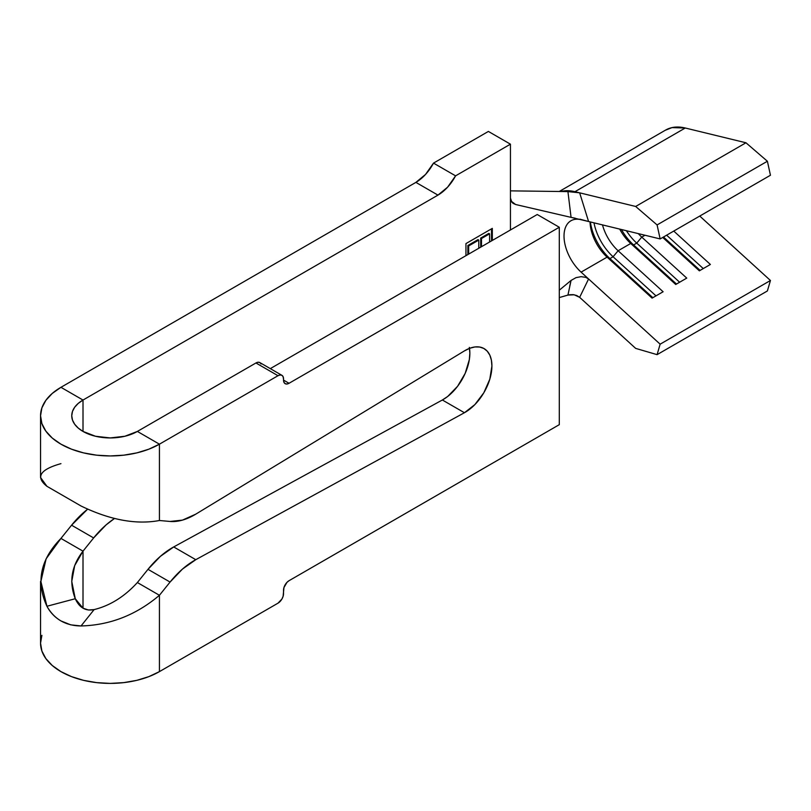 <?xml version="1.0" encoding="UTF-8"?>
<svg xmlns="http://www.w3.org/2000/svg" width="811" height="811" viewBox="0 0 811 811"><rect width="100%" height="100%" fill="white"/><g stroke="black" fill="none" stroke-linecap="round" stroke-linejoin="round"><path stroke-width="1.22" d="M512.897 203.267L515.614 204.504L571.066 217.368L515.614 204.504L511.133 201.108L515.614 204.504L511.873 202.263L510.443 198.046L510.443 229.979L510.443 144.176L455.579 175.845L447.611 187.169L437.96 195.116L83.006 400.046L60.947 387.313L415.891 182.384L60.947 387.313L52.289 393.406L45.852 400.35L41.888 407.892L40.55 415.739L41.888 423.585L45.852 431.128L52.289 438.082L60.947 444.175L71.5 449.172L83.543 452.883L96.6 455.174L110.195 455.944L123.779 455.174L136.846 452.883L148.879 449.172L159.432 444.175L137.373 431.432L255.952 362.973L137.373 431.432L159.432 444.175L278.011 375.706A7.796 4.501 -60 0 1 281.914 375.321A7.796 4.501 -60 0 1 283.526 378.889L283.526 380.095A7.796 4.501 -60 0 0 285.148 383.664L285.148 383.664A7.796 4.501 -60 0 0 289.04 383.279L283.526 380.095L289.04 383.279L559.296 227.252L537.237 214.509L270.306 368.62L537.237 214.509L559.296 227.252L559.296 424.67L559.296 227.252L289.04 383.279L286.932 384.008L285.148 383.664L283.951 382.285L283.11 376.699L281.914 375.321L280.119 374.976L278.011 375.706L159.432 444.175L159.432 520.51L170.067 521.453L182.465 520.115L195.775 514.154L464.429 350.889L469.751 348.264L474.891 346.956L479.646 347.027L483.822 348.456L487.259 351.193L489.814 355.127L491.385 360.114L491.922 365.933L489.814 379.183L483.822 392.767L474.891 404.577L464.429 412.728L195.775 559.681L182.465 569.079L170.067 582.065L159.432 595.284L159.432 671.62L278.011 603.161L281.914 599.045L283.11 596.288L283.951 587.569L286.932 582.399L289.04 580.696L559.296 424.67L289.04 580.696A7.796 4.501 -60 0 0 283.526 590.256L283.526 593.601A7.796 4.501 -60 0 1 278.011 603.161L159.432 671.62L148.879 676.617L136.846 680.338L123.779 682.619L110.195 683.399L96.6 682.619L83.543 680.338L71.5 676.617L60.947 671.62L52.289 665.527L45.852 658.573L41.888 651.03L40.55 643.184L41.888 635.348M40.55 581.426L40.55 643.184A69.645 40.205 0 0 0 83.543 680.338A69.645 40.205 0 0 0 159.432 671.62L159.432 595.284C136.228 614.941 110.103 625.169 81.049 625.96L70.739 624.845L60.947 620.922C54.874 617.353 50.201 612.467 46.937 606.263L40.874 581.457L46.136 558.789L60.947 538.423C40.378 559.397 35.704 582.014 46.937 606.263L75.271 598.731C68.834 581.943 71.419 566.088 83.006 551.156L60.947 538.423L71.571 525.204L93.64 537.936L83.006 551.156L60.947 538.423L71.571 525.204L87.476 509.318A69.087 39.881 120 0 0 71.571 525.204L93.64 537.936A69.087 39.881 -60 0 1 114.392 518.553L106.038 524.95L93.64 537.936L83.006 551.156L83.006 608.189L88.409 610.004L94.106 609.598C85.631 611.332 79.356 607.703 75.271 598.731L46.937 606.263C54.266 619.219 65.64 625.788 81.049 625.96L94.106 609.598C110.093 605.645 124.519 596.632 137.373 582.541L159.432 595.284C136.228 614.941 110.103 625.169 81.049 625.96L94.106 609.598C110.093 605.645 124.519 596.632 137.373 582.541L147.997 569.322L170.067 582.065A69.087 39.881 -60 0 1 195.775 559.681L173.706 546.938A69.087 39.881 120 0 0 147.997 569.322L170.067 582.065L159.432 595.284L137.373 582.541L147.997 569.322L160.406 556.336L173.706 546.938L442.36 399.995L447.692 396.467L457.586 386.289L465.2 373.334L469.326 359.638L469.853 353.201L469.326 347.372M281.914 375.321L259.855 362.588A7.796 4.501 120 0 0 255.952 362.973L278.011 375.706L255.952 362.973L258.06 362.243L259.855 362.588L261.051 363.967M469.498 348.365A37.884 21.877 120 0 1 442.36 399.995L464.429 412.728L195.775 559.681L173.706 546.938L442.36 399.995L464.429 412.728A37.884 21.877 -60 0 0 489.743 379.406A37.884 21.877 -60 0 0 484.076 348.598L484.076 348.598A37.884 21.877 -60 0 0 464.429 350.889L195.775 514.154A69.087 39.881 -60 0 1 170.067 521.453L159.432 520.51C136.147 524.849 110.022 520.013 81.049 506.003C110.022 520.013 136.147 524.849 159.432 520.51L159.432 444.175A69.645 40.205 180 0 1 83.543 452.883A69.645 40.205 180 0 1 40.55 415.739A69.645 40.205 180 0 1 60.947 387.313L83.006 400.046L83.006 431.432L78.231 428.066L74.673 424.234L72.483 420.068L71.753 415.739L72.483 411.41L74.673 407.244L78.231 403.412L83.006 400.046L437.96 195.116L415.891 182.384L425.542 174.436L433.51 163.112L488.384 131.433L433.51 163.112L455.579 175.845L510.443 144.176L488.384 131.433L510.443 144.176L510.443 198.046M465.95 255.668L465.95 243.594L492.318 228.367L492.318 240.441L492.318 228.367L465.95 243.594L465.95 255.668M489.611 242.002L489.611 233.832L481.501 238.515L481.501 246.686L481.501 238.515L489.611 233.832L489.611 242.002M478.794 248.247L478.794 240.076L468.657 245.936L468.657 254.107L468.657 245.936L478.794 240.076L478.794 248.247M579.926 219.173L588.583 221.515L571.066 217.368L567.933 191.599L579.652 192.825L588.583 221.515L581.092 219.7L660.144 238.931L657.082 224.931L635.662 206.46L579.652 192.825L588.583 221.515L660.144 238.931L770.45 175.247L660.144 238.931L657.082 224.931L767.388 161.247L770.45 175.247L767.388 161.247L657.082 224.931L635.662 206.46L745.968 142.777L767.388 161.247L745.968 142.777L635.662 206.46L574.958 191.69L685.265 128.006A64.627 37.316 -120 0 0 665.649 130.054L559.245 191.487M569.393 294.748L573.265 294.636L576.733 295.518L579.652 297.343L574.229 294.788L567.933 295.082L559.296 297.566L567.933 295.082L571.066 280.434L559.296 290.196L571.066 280.434L576.003 277.646L581.061 276.683L585.785 277.352L588.583 278.964L579.652 297.343L635.662 348.385L657.082 354.65L767.388 290.956L657.082 354.65L660.144 344.178L770.45 280.494L660.144 344.178L588.583 278.964L579.652 297.343L635.662 348.385L657.082 354.65L660.144 344.178L581.092 272.131L607.094 257.128A33.423 19.302 60 0 1 590.033 221.869A33.423 19.302 -120 0 0 607.094 257.128L581.092 272.131A33.423 19.302 60 0 1 570.944 220.754A33.423 19.302 60 0 1 580.362 219.538M618.124 250.751A33.423 19.302 60 0 1 602.492 224.9A33.423 19.302 -120 0 0 618.124 250.751L630.725 243.472L618.124 250.751L613.086 256.763L609.933 258.587A38.999 22.515 60 0 1 590.398 221.961A38.999 22.515 -120 0 0 609.933 258.587L607.094 257.128L652.085 298.124L663.114 291.757L618.124 250.751L663.114 291.757L652.085 298.124L607.094 257.128L609.933 258.587L613.086 256.763A38.999 22.515 60 0 1 593.987 222.832A38.999 22.515 -120 0 0 613.086 256.763L618.124 250.751M619.685 229.087A33.423 19.302 -120 0 0 630.725 243.472L675.725 284.479L686.755 278.112L641.754 237.106A33.423 19.302 60 0 1 638.308 233.619A33.423 19.302 -120 0 0 641.754 237.106L644.988 235.241L641.754 237.106L636.726 243.118L633.573 244.942A38.999 22.515 60 0 1 621.439 229.513A38.999 22.515 -120 0 0 633.573 244.942L630.725 243.472A33.423 19.302 60 0 1 619.685 229.087M560.817 191.508A64.627 37.316 60 0 1 574.958 191.69L685.265 128.006L745.968 142.777L685.265 128.006L672.015 127.601L665.243 130.287M770.45 280.494L767.388 290.956L770.45 280.494L699.751 216.071L770.45 280.494M662.719 237.451L699.356 270.833L710.385 264.467L673.748 231.074L710.385 264.467L699.356 270.833L662.719 237.451M626.406 230.729A38.999 22.515 -120 0 0 636.726 243.118A38.999 22.515 60 0 1 626.406 230.729M679.628 282.228L636.726 243.118L641.754 237.106L686.755 278.112L675.725 284.479L630.725 243.472L633.573 244.942L636.726 243.118L679.628 282.228M676.486 284.043L633.573 244.942L676.486 284.043M703.269 268.573L666.632 235.19L703.269 268.573M700.116 270.398L663.479 237.005L700.116 270.398M655.998 295.873L613.086 256.763L655.998 295.873M652.845 297.688L609.933 258.587L652.845 297.688M567.933 191.599L510.443 190.859L567.933 191.599L579.236 192.734M574.958 191.69A64.627 37.316 -120 0 0 561.415 191.355M569.738 286.09L571.066 280.434L576.003 277.646L581.061 276.683L585.785 277.352L588.583 278.964L581.092 272.131A33.423 19.302 60 0 1 564.03 236.69A33.423 19.302 60 0 1 580.068 219.477M60.947 463.649C39.942 469.518 35.278 477.071 46.937 486.306L81.049 506.003L46.937 486.306L40.55 477.497L40.55 415.739M137.373 431.432L124.904 436.247L110.195 437.93L95.475 436.247L83.006 431.432L83.006 400.046A38.441 22.191 180 0 0 71.753 415.739A38.441 22.191 180 0 0 95.475 436.247A38.441 22.191 180 0 0 137.373 431.432M83.006 551.156L83.006 608.189L75.271 598.731L71.753 581.426L74.673 565.642L83.006 551.156M415.891 182.384A33.423 19.302 120 0 0 433.51 163.112L455.579 175.845A33.423 19.302 -60 0 1 437.96 195.116L415.891 182.384M575.252 218.21L571.066 217.368L569.727 206.41M491.527 228.824L491.527 240.897L491.527 228.824M488.83 233.386L489.611 233.832L488.83 233.386L480.71 238.069L481.501 238.515L480.71 238.069L480.71 247.142L480.71 238.069L488.83 233.386M478.014 239.63L478.794 240.076L478.014 239.63L467.866 245.48L468.657 245.936L467.866 245.48L467.866 254.553L467.866 245.48L478.014 239.63M580.311 219.528L581.386 219.771"/></g></svg>
